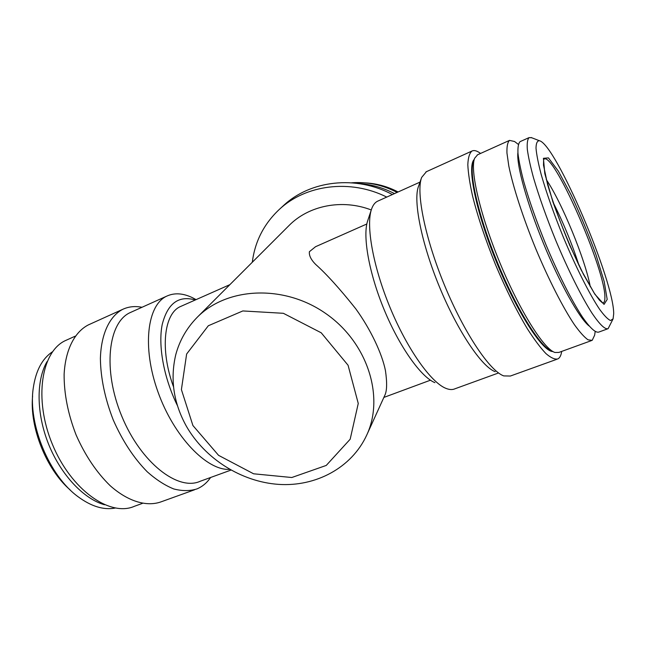 <?xml version="1.0" encoding="UTF-8"?>
<svg xmlns="http://www.w3.org/2000/svg" width="646" height="646" viewBox="0 0 646 646"><rect width="100%" height="100%" fill="white"/><g stroke="black" fill="none" stroke-linecap="round" stroke-linejoin="round"><path stroke-width="0.97" d="M371.272 209.974C342.097 198.702 308.643 205.493 288.972 225.591L197.151 317.364C226.859 287.05 283.812 284.224 325.527 313.367C367.445 342.219 384.758 396.547 366.775 434.992L384.83 395.304C386.986 390.903 387.188 382.682 385.452 370.642C382.109 353.782 370.788 329.565 355.776 308.82C339.885 288.859 326.48 274.033 315.579 264.343C310.984 259.668 308.925 255.453 309.402 251.698L315.539 246.715L366.823 223.992M613.692 313.843L613.094 318.841L610.518 320.529C607.821 319.334 604.155 315.555 599.536 309.2C589.62 294.439 575.917 267.331 563.304 237.106C553.84 213.794 546.459 192.904 541.17 174.428C538.304 163.414 536.576 154.677 536.01 148.2C536.099 143.186 537.246 140.699 539.442 140.739C555.77 144.236 614.088 280.865 613.692 313.843M612.876 319.31L608.104 328.685C605.044 329.654 599.722 324.542 592.124 313.35C581.675 297.079 568.133 270.044 555.73 240.32C546.435 217.46 539.03 196.61 533.499 177.779C530.39 166.337 528.331 156.865 527.314 149.371C526.91 143.162 527.499 139.237 529.09 137.606L531.811 137.784M607.442 328.927L598.834 332.068C595.604 333.102 590.121 328.071 582.393 316.976C571.783 300.834 558.168 273.952 545.805 244.341C536.56 221.562 529.236 200.769 523.841 181.954C520.837 170.52 518.883 161.04 517.979 153.514C517.688 147.28 518.391 143.323 520.087 141.644L520.393 141.506M589.031 325.923C579.414 318.349 559.977 283.715 543.383 243.211C526.756 202.715 516.356 164.641 517.906 152.601M595.168 331.576L594.635 335.201L592.188 340.353L588.046 339.828C584.364 337.244 579.833 332.214 574.456 324.744C563.126 307.9 548.696 279.694 535.687 248.565C522.897 217.314 512.997 186.662 508.798 165.965L506.948 152.973C506.755 146.392 507.611 142.201 509.5 140.392L514.539 141.498L515.992 142.605M591.405 340.636L558.887 352.425L554.962 352.482C543.964 349.228 519.828 311.057 499.996 263.027C480.115 215.021 469.739 169.728 474.64 158.254L477.612 154.774M551.684 350.948C540.823 347.701 517.244 310.508 497.961 263.794C478.621 217.104 468.56 172.942 473.381 161.605L474.576 158.431M552.944 351.545C542.826 351.949 517.309 312.922 496.701 262.534C476.013 212.187 466.783 166.523 474.164 159.522M561.689 351.408C561.108 355.365 559.848 357.86 557.902 358.91C554.874 359.644 550.868 357.86 545.894 353.548C540.411 347.742 534.266 339.538 527.467 328.935C516.695 310.992 506.076 289.658 495.619 264.933C485.55 240.005 477.887 217.145 472.646 196.352C469.82 183.69 468.213 173.152 467.817 164.73C468.108 157.705 469.481 153.142 471.951 151.043C474.156 149.969 477.023 150.768 480.559 153.441M556.892 359.273L510.364 376.037L503.735 375.899C489.862 371.038 464.272 333.118 444.65 285.58C424.971 238.075 415.83 192.015 421.66 177.416L426.425 171.674M495.191 371.676C481.892 366.944 457.909 331.584 439.684 287.438C421.402 243.308 412.98 200.292 418.527 186.29L421.458 177.981M498.114 373.122L455.042 388.755C452.491 389.942 449.422 389.796 445.829 388.327C430.898 382.4 407.158 348.985 390.055 307.544C372.895 266.128 365.717 224.784 371.628 208.9C373.017 205.04 374.979 202.489 377.506 201.245L378.063 200.987M434.92 382.666C421.063 377.103 399.535 346.95 384.168 309.725C368.753 272.523 362.366 235.16 367.816 220.399L371.305 209.877M252.295 262.26C254.895 241.652 263.81 224.13 279.032 209.684C305.453 184.675 350.31 178.716 386.744 197.087M279.032 209.684L283.311 205.743C310.104 180.339 356.011 174.896 392.364 194.551M357.472 183.383C370.368 184.11 382.707 187.51 394.48 193.598M351.69 182.794C367.453 181.647 382.585 184.853 397.104 192.411M365.555 182.899C376.917 183.537 387.762 186.565 398.081 191.975M70.269 490.007C46.383 469.585 29.458 427.281 32.607 395.99M115.222 508.055C103.635 510.243 91.199 506.432 77.916 496.613C49.241 475.771 27.948 424.269 33.204 388.488C35.692 370.885 42.127 358.635 52.512 351.763M104.482 504.76C83.738 498.954 60.845 474.794 48.563 444.125C36.273 413.448 36.144 380.179 47.061 361.59M142.314 503.428L134.449 506.278C110.159 517.18 71.133 490.031 52.415 444.375C33.422 398.848 41.433 350.972 65.852 340.394L66.861 339.941M194.575 489.773L161.427 501.716C147.046 507.07 128.296 501.748 110.216 485.735C96.537 472.412 85.159 455.47 76.083 434.895C67.967 413.9 63.986 393.689 64.124 374.26C65.416 349.672 74.637 331.979 88.316 324.922L89.309 324.478M210.62 477.483L210.556 477.58C206.898 482.853 202.376 486.624 196.99 488.901C189.964 491.122 182.212 491.146 173.75 488.949C165.021 485.437 156.187 479.72 147.264 471.814C133.77 458.111 122.425 440.79 113.211 419.852C104.935 398.509 100.663 378.039 100.388 358.465C101.131 333.716 109.683 316.104 122.732 309.329C128.619 306.592 135.038 305.913 141.999 307.286M230.953 470.102L200.163 481.278C178.135 491.42 140.893 462.802 121.787 416.242C102.439 369.803 108.116 322.079 130.379 312.511L131.299 312.099M229.661 469.367C207.019 470.877 173.879 436.728 157.923 391.791C141.773 346.902 147.28 304.662 166.951 296.046C174.541 292.63 183.036 293.179 192.435 297.685L196.101 299.623M177.279 405.317C163.737 377.652 157.971 345.505 162.203 324.567C167.597 303.378 178.627 295.19 195.278 299.986M173.411 386.542C159.707 349.131 164.084 313.213 180.638 306.47L181.437 306.115M607.192 299.437L604.058 304.395L594.885 294.261L581.206 270.012C570.66 247.951 561.204 225.155 552.823 201.641L544.804 173.613L543.423 158.302L548.454 157.899L558.378 171.206L571.104 194.858C580.253 214.367 588.571 234.409 596.056 254.984L604.196 281.608L607.192 299.437M192.92 425.536L181.405 389.603L186.629 354.024L208.319 325.754L242.831 310.944L283.368 313.302L321.224 332.795L348.073 365.256L358.255 403.467L350.172 439.223L326.246 465.435L291.798 477.515L253.595 473.793L218.566 455.341L192.92 425.536M602.492 302.893L599.44 300.156L594.086 292.913L583.451 274.332L569.691 245.205C560.51 223.201 553.154 203.022 547.614 184.667L543.504 165.182L543.625 159.61C552.023 147.643 606.101 270.706 604.89 297.967C604.874 301.093 604.204 302.748 602.88 302.917L602.548 302.926M546.258 179.54C561.81 202.376 585.292 259.522 590.299 286.784M553.121 202.424C563.409 222.789 572.057 243.849 579.058 265.595M430.43 380.195L383.869 397.419M539.442 140.739L531.069 137.501M529.09 137.606L520.087 141.644M518.31 144.357L514.539 141.498M509.5 140.392L477.224 154.943M471.951 151.043L425.948 171.893M420.005 182.107L377.506 201.245M197.151 317.364C186.734 327.998 179.604 340.426 175.769 354.662C170.019 379.129 173.54 402.959 186.331 426.15C204.984 458.789 241.257 481.763 278.483 484.371C315.644 486.923 351.666 467.93 366.775 434.992M75.17 336.195L65.852 340.394M122.732 309.329L88.316 324.922M166.951 296.046L130.379 312.511M196.021 299.655L192.435 297.685M229.879 284.652L180.638 306.47"/></g></svg>
